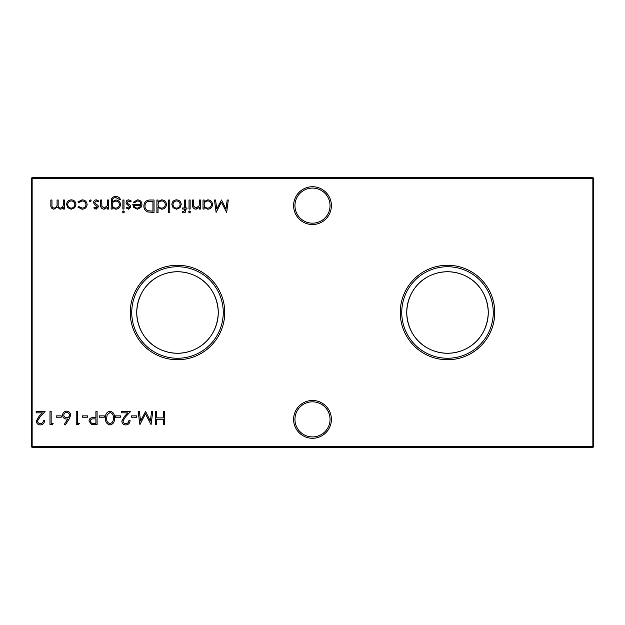 <?xml version="1.0" encoding="UTF-8"?>
<svg xmlns="http://www.w3.org/2000/svg" width="625" height="625" viewBox="0 0 625 625"><rect width="100%" height="100%" fill="white"/><g stroke="black" fill="none" stroke-linecap="round" stroke-linejoin="round"><path stroke-width="0.94" d="M293.602 419.375A18.898 18.898 0 0 1 312.5 400.477A18.898 18.898 0 0 1 331.398 419.375A18.898 18.898 0 0 1 312.5 438.273A18.898 18.898 0 0 1 293.602 419.375M330.047 419.375A17.547 17.547 0 0 0 312.5 401.828A17.547 17.547 0 0 0 294.953 419.375A17.547 17.547 0 0 0 312.5 436.922A17.547 17.547 0 0 0 330.047 419.375M293.602 205.625A18.898 18.898 0 0 1 312.5 186.727A18.898 18.898 0 0 1 331.398 205.625A18.898 18.898 0 0 1 312.5 224.523A18.898 18.898 0 0 1 293.602 205.625M330.047 205.625A17.547 17.547 0 0 0 312.5 188.078A17.547 17.547 0 0 0 294.953 205.625A17.547 17.547 0 0 0 312.5 223.172A17.547 17.547 0 0 0 330.047 205.625M494.742 312.5A47.242 47.242 0 0 0 447.5 265.258A47.242 47.242 0 0 0 400.258 312.5A47.242 47.242 0 0 0 447.5 359.742A47.242 47.242 0 0 0 494.742 312.5M493.258 312.5A45.758 45.758 0 0 0 447.5 266.742A45.758 45.758 0 0 0 401.742 312.5A45.758 45.758 0 0 0 447.5 358.258A45.758 45.758 0 0 0 493.258 312.5M488.273 312.5A40.773 40.773 0 0 0 447.5 271.727A40.773 40.773 0 0 0 406.727 312.5C407.477 336.172 424.688 352.844 447.523 353.273C470.328 352.836 487.539 336.125 488.273 312.5C487.484 288.797 470.352 272.195 447.523 271.727C424.703 272.211 407.516 288.695 406.727 312.5A40.773 40.773 0 0 0 447.5 353.273A40.773 40.773 0 0 0 488.273 312.5M224.742 312.5A47.242 47.242 0 0 0 177.5 265.258A47.242 47.242 0 0 0 130.258 312.5A47.242 47.242 0 0 0 177.5 359.742A47.242 47.242 0 0 0 224.742 312.5M223.258 312.5A45.758 45.758 0 0 0 177.5 266.742A45.758 45.758 0 0 0 131.742 312.5A45.758 45.758 0 0 0 177.5 358.258A45.758 45.758 0 0 0 223.258 312.5M218.273 312.5A40.773 40.773 0 0 0 177.5 271.727A40.773 40.773 0 0 0 136.727 312.5C137.477 336.172 154.688 352.844 177.523 353.273C200.328 352.836 217.539 336.125 218.273 312.5C217.484 288.797 200.352 272.195 177.523 271.727C154.703 272.211 137.516 288.695 136.727 312.5A40.773 40.773 0 0 0 177.5 353.273A40.773 40.773 0 0 0 218.273 312.5M91.242 200.875L90.211 201.906L89.18 200.875L90.211 199.844L91.242 200.875M108.57 200L108.57 209.063L107.461 209.063L107.461 207.43L104.016 209.219C101.516 208.82 100.391 207.289 100.625 204.625L100.625 200L101.734 200L101.867 206.328L104.203 208.109L107.289 205.711L107.461 200L108.57 200M124.469 211.922L123.445 212.875L122.406 211.922L123.445 210.969L124.469 211.922M112.227 207.477L112.227 209.063L111.117 209.063L111.445 199.094C112.281 197.312 113.703 196.453 115.711 196.5C117.898 196.453 119.438 197.406 120.336 199.367L119.227 199.367L115.82 197.617C113.391 197.656 112.195 198.875 112.227 201.266L112.227 201.734L115.852 200C118.68 200.242 120.227 201.758 120.5 204.562C120.219 207.391 118.656 208.945 115.82 209.219L112.227 207.477M150.203 200L154.047 200L154.047 212.398L147.609 211.953C145.094 210.82 143.844 208.852 143.867 206.047C144.102 202.055 146.211 200.039 150.203 200M169.789 200L169.789 212.719L168.672 212.719L168.672 200L169.789 200M183.859 212.875L182.508 212.648L182.508 211.484L183.633 211.766L184.562 210.32L184.562 209.063L182.664 209.063L182.664 207.953L184.57 207.953L184.57 200L185.688 200L185.688 207.953L186.961 207.953L186.961 209.063L185.688 209.063L185.688 210.508C185.828 211.937 185.219 212.727 183.859 212.875M190.617 211.922L189.586 212.875L188.547 211.922L189.586 210.969L190.617 211.922M136.633 415.875L136.633 417.219L131.586 417.219L131.586 415.875L136.633 415.875M120.484 415.875L120.484 417.219L115.43 417.219L115.43 415.875L120.484 415.875M104.328 415.875L104.328 417.219L99.281 417.219L99.281 415.875L104.328 415.875M87.5 415.875L87.5 417.219L82.453 417.219L82.453 415.875L87.5 415.875M227.172 200L228.297 200L226.656 212.398L221.383 202.227L216.109 212.398L214.461 200L215.578 200L216.766 208.922L221.5 200L225.992 208.945L227.172 200M200.469 200L200.469 209.063L199.359 209.063L199.359 207.43L195.914 209.219C193.414 208.82 192.289 207.289 192.523 204.625L192.523 200L193.633 200L193.766 206.328L196.102 208.109L199.188 205.711L199.359 200L200.469 200M61.25 415.875L61.25 417.219L56.203 417.219L56.203 415.875L61.25 415.875M79.422 423.281L78.656 424.625L76.227 424.625L76.227 411.5L77.406 411.5L77.406 423.281L79.422 423.281M64.375 200L64.375 209.063L63.258 209.063L63.258 207.484L62 208.766L60.133 209.219L57.25 207.031L53.93 209.219C51.648 208.812 50.625 207.375 50.859 204.906L50.859 200L51.969 200L51.969 204.914C51.719 206.75 52.438 207.812 54.117 208.109C56.391 207.57 57.375 206.039 57.063 203.523L57.063 200L58.172 200L58.172 204.609C57.859 206.562 58.578 207.727 60.328 208.109C62.516 207.625 63.492 206.195 63.258 203.812L63.258 200L64.375 200M593.75 178.398L32.148 178.398L32.148 446.602L592.852 446.602L592.852 177.5L593.75 178.398L593.75 446.602L592.852 446.602L592.852 447.5L32.148 447.5L32.148 446.602L31.25 446.602L31.25 178.398L32.148 177.5L592.852 177.5M164.57 411.5L164.57 424.625L163.391 424.625L163.391 419.242L156.656 419.242L156.656 424.625L155.484 424.625L155.484 411.5L156.656 411.5L156.656 417.891L163.391 417.891L163.391 411.5L164.57 411.5M74.734 207.719L71.281 209.219L67.844 207.727L66.602 204.508C66.859 201.633 68.422 200.078 71.281 199.844C74.148 200.078 75.711 201.633 75.977 204.508L74.734 207.719M69.203 418.969L65.289 424.961L64.383 424.25L67.852 418.945L66.492 419.07C64.102 418.859 62.805 417.562 62.594 415.18C62.828 412.703 64.195 411.359 66.695 411.164C69.133 411.383 70.461 412.711 70.672 415.156L69.203 418.969M53.172 423.281L52.406 424.625L49.977 424.625L49.977 411.5L51.156 411.5L51.156 423.281L53.172 423.281M204.125 209.063L203.016 209.063L203.016 200L204.125 200L204.125 201.57L207.828 199.844C210.711 200.109 212.289 201.68 212.555 204.555C212.258 207.414 210.672 208.969 207.797 209.219L204.125 207.383L204.125 209.063M40.375 423.617C42.219 423.469 43.234 422.453 43.414 420.586L44.594 420.586C44.375 423.25 42.945 424.711 40.312 424.961C37.891 424.781 36.57 423.484 36.344 421.062L39 416.352L42.289 412.844L36.18 412.844L36.18 411.5L45.094 411.5L40.008 416.93L37.523 420.953C37.727 422.617 38.68 423.5 40.375 423.617M97.094 411.5L97.094 424.625L91.531 424.43L89.016 421.102C89.062 419.352 89.938 418.234 91.633 417.773L95.914 417.555L95.914 411.5L97.094 411.5M110.031 411.164C113.344 412.039 114.805 414.336 114.422 418.055C114.812 421.781 113.352 424.086 110.031 424.961C106.688 424.102 105.18 421.805 105.508 418.055C105.18 414.32 106.688 412.023 110.031 411.164M125.852 423.617C127.695 423.469 128.711 422.453 128.891 420.586L130.07 420.586C129.852 423.25 128.43 424.711 125.789 424.961C123.367 424.781 122.047 423.484 121.828 421.062L124.484 416.352L127.766 412.844L121.656 412.844L121.656 411.5L130.578 411.5L125.484 416.93L123.008 420.953C123.211 422.617 124.164 423.5 125.852 423.617M151.602 411.5L152.789 411.5L151.055 424.625L145.469 413.859L139.891 424.625L138.148 411.5L139.336 411.5L140.586 420.945L145.594 411.5L150.352 420.969L151.602 411.5M190.141 200L190.141 209.063L189.023 209.063L189.023 200L190.141 200M179.992 207.719L176.539 209.219L173.094 207.727L171.852 204.508C172.117 201.633 173.68 200.078 176.539 199.844C179.406 200.078 180.969 201.633 181.234 204.508L179.992 207.719M158.023 212.719L156.906 212.719L156.906 200L158.023 200L158.023 201.57L161.719 199.844C164.602 200.109 166.18 201.68 166.445 204.555C166.148 207.414 164.562 208.969 161.688 209.219L158.023 207.312L158.023 212.719M137.539 200.953L134.203 202.859L133.219 202.344L137.406 199.844C140.234 200.078 141.75 201.633 141.961 204.508L140.922 207.531L137.375 209.219L133.727 207.438L132.742 204.289L140.852 204.289C140.68 202.242 139.578 201.133 137.539 200.953M123.992 200L123.992 209.063L122.883 209.063L122.883 200L123.992 200M128.539 209.219L126.219 207.93L126.977 207.156L128.539 208.109L129.719 206.891L126.484 203.859L126.063 202.461C126.211 200.844 127.094 199.969 128.719 199.844L131.312 201.07L130.57 201.906L128.773 200.953L127.172 202.414L127.484 203.273L130.414 205.445L130.836 206.844L128.539 209.219M96.109 209.219L93.789 207.93L94.539 207.156L96.109 208.109L97.281 206.891L94.047 203.859L93.625 202.461C93.773 200.844 94.664 199.969 96.281 199.844L98.875 201.07L98.133 201.906L96.344 200.953L94.742 202.414L95.047 203.273L97.984 205.445L98.398 206.844L96.109 209.219M82.039 209.219L77.891 207.094L78.82 206.516L82.117 208.109C84.422 207.992 85.719 206.813 85.992 204.555C85.727 202.281 84.43 201.078 82.109 200.953L78.82 202.547L77.891 201.93L82.125 199.844C85.102 200 86.766 201.539 87.109 204.453C86.773 207.453 85.078 209.047 82.039 209.219M31.25 178.398L32.148 178.398L32.148 177.5M593.75 446.602L592.852 447.5M32.148 447.5L31.25 446.602M67.711 204.5C67.914 206.688 69.109 207.891 71.289 208.109C73.477 207.891 74.664 206.688 74.867 204.5C74.664 202.32 73.469 201.133 71.289 200.953C69.109 201.133 67.914 202.32 67.711 204.5M63.773 415.109C64.023 416.781 65.008 417.648 66.734 417.727C68.406 417.633 69.328 416.766 69.492 415.109C69.273 413.469 68.32 412.602 66.633 412.508C64.953 412.602 64 413.477 63.773 415.109M204.125 204.508C204.328 206.734 205.547 207.938 207.781 208.109C209.984 207.93 211.203 206.734 211.445 204.547C211.203 202.352 209.984 201.156 207.789 200.953C205.562 201.117 204.336 202.305 204.125 204.508M93.516 423.281L95.914 423.281L95.914 418.906L93.617 418.875C91.719 418.641 90.578 419.383 90.195 421.102C90.562 422.781 91.672 423.508 93.516 423.281M109.992 423.617C112.523 422.82 113.609 420.969 113.242 418.062C113.609 415.156 112.523 413.305 109.992 412.508L107.18 414.766L106.68 418.062C106.383 420.961 107.484 422.805 109.992 423.617M172.969 204.5C173.164 206.688 174.359 207.891 176.547 208.109C178.727 207.891 179.922 206.688 180.117 204.5C179.922 202.32 178.727 201.133 176.547 200.953C174.359 201.133 173.172 202.32 172.969 204.5M158.023 204.508C158.219 206.734 159.438 207.938 161.672 208.109C163.875 207.93 165.102 206.734 165.336 204.547C165.094 202.352 163.875 201.156 161.68 200.953C159.453 201.117 158.227 202.305 158.023 204.508M152.93 211.133L152.93 201.273L147.961 201.586C145.977 202.383 144.977 203.867 144.984 206.047C144.992 208.391 146.086 209.969 148.25 210.781L152.93 211.133M140.734 205.406L133.852 205.406C134.352 207.141 135.5 208.039 137.32 208.109L139.656 207.258L140.734 205.406M112.227 204.578C112.391 206.742 113.563 207.922 115.727 208.109C117.945 207.922 119.164 206.727 119.383 204.516C119.18 202.359 117.984 201.219 115.797 201.109C113.578 201.227 112.391 202.383 112.227 204.578"/></g></svg>
